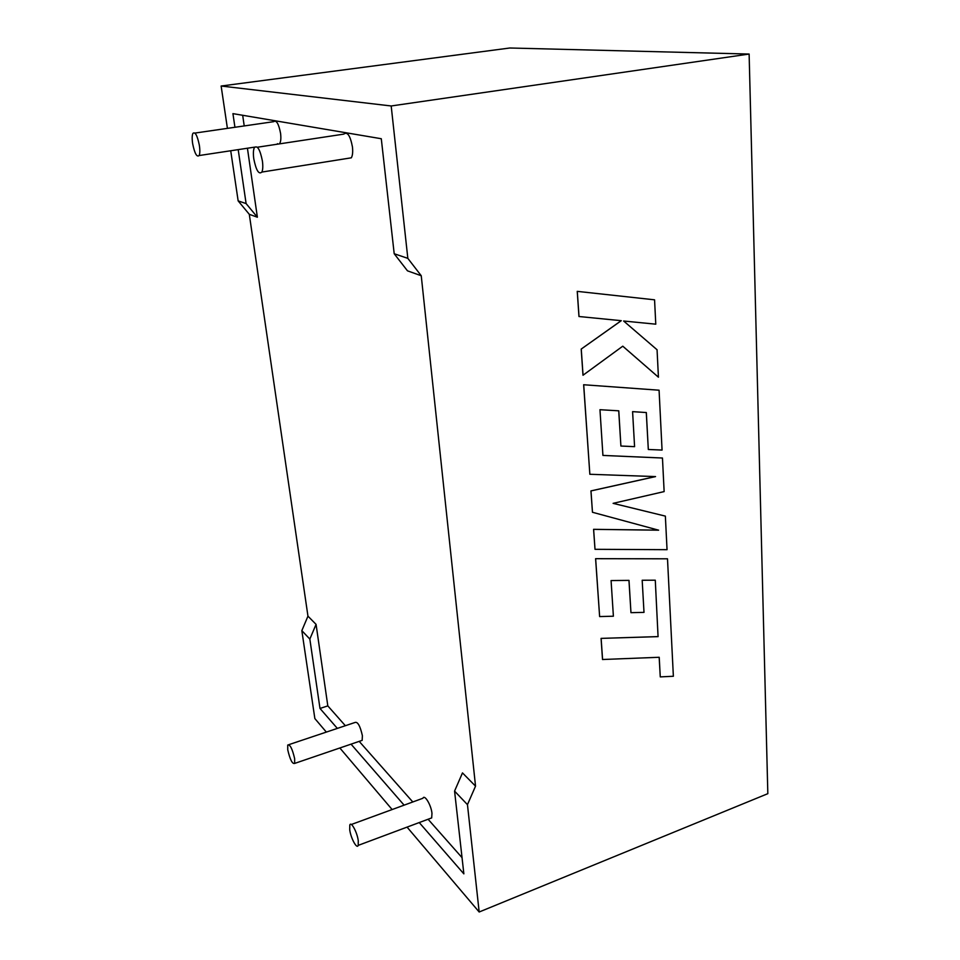 <?xml version="1.0" encoding="UTF-8"?>
<svg xmlns="http://www.w3.org/2000/svg" width="960" height="960" viewBox="0 0 960 960"><rect width="100%" height="100%" fill="white"/><g stroke="black" fill="none" stroke-linecap="round" stroke-linejoin="round"><path stroke-width="1.44" d="M287.736 749.772C290.04 759.648 292.344 764.196 294.66 763.416L294.66 758.7C292.344 748.776 290.04 744.216 287.736 745.02L287.736 749.772M360.78 740.832L362.172 740.352L362.388 735.672C360.168 725.94 357.708 721.536 355.02 722.472L288.936 744.624M358.272 840.768L358.2 845.376C356.928 849.564 350.76 838.092 349.716 829.728L349.8 825.06C351.024 820.872 357.228 832.296 358.272 840.768M429.876 818.592L431.688 817.908L431.976 813.324C431.16 804.984 424.524 794.028 422.94 798.252L351.348 824.496M199.368 145.332C200.064 150.192 199.98 153.6 199.116 155.544C196.812 157.392 194.652 153.432 192.648 143.664C191.94 138.78 192.024 135.348 192.9 133.368C195.192 131.508 197.34 135.504 199.368 145.332M277.416 143.688L278.112 144.084M279.264 143.904L279.78 143.328C280.872 141.384 281.136 138.036 280.56 133.272C278.676 123.672 276.372 119.808 273.636 121.68L194.928 133.068M253.788 158.856C256.128 170.4 258.816 174.804 261.864 172.068C262.884 169.776 263.064 166.08 262.404 161.004C260.052 149.388 257.352 144.948 254.328 147.684C253.284 150.024 253.116 153.744 253.788 158.856M347.808 158.376L351.336 157.812C352.608 155.532 352.98 151.908 352.452 146.952C350.28 135.636 347.388 131.364 343.776 134.124L257.364 147.228M247.428 148.224L257.376 217.212L249.3 214.32L307.956 616.152L316.068 624.372L327.816 705.888L345.348 725.712M359.196 741.372L412.8 801.972M428.088 819.252L462.036 857.64M419.244 822.564L463.86 873.864L454.572 791.1L462.48 772.908L475.536 786.144L421.248 275.748L407.832 258.36L391.188 105.972L221.136 86.028L227.412 128.376M234.936 127.284L232.932 113.628L381.288 138.732L394.2 253.74L407.472 270.828L421.248 275.748M242.676 115.272L244.224 125.94M307.956 616.152L301.836 630.648L309.84 639.06L319.992 708.456L337.344 728.4M301.836 630.648L314.856 718.572L326.34 732.084M454.572 791.1L467.46 804.648L479.172 912L407.064 827.112M392.136 809.544L339.84 747.984M351.048 744.156L404.1 805.152M475.536 786.144L467.46 804.648M479.172 912L767.832 793.668L749.124 54.048L391.188 105.972M249.3 214.32L238.152 200.892L246.108 203.58L257.376 217.212M230.724 150.756L238.152 200.892M749.124 54.048L509.796 48L221.136 86.028M309.84 639.06L316.068 624.372M327.816 705.888L319.992 708.456M238.2 149.628L246.108 203.58M394.2 253.74L407.832 258.36M660.264 676.896L673.368 676.26L667.5 558.804L595.644 558.696L599.628 616.572L613.392 616.212L611.076 580.56L629.004 580.38L630.96 612.672L644.004 612.372L642.18 580.248L655.284 580.2L658.068 636.6L601.068 638.388L602.52 659.508L659.22 657.276L660.264 676.896L659.172 657.276M655.284 580.2L658.068 636.6M658.116 636.636L601.068 638.388M601.128 638.424L602.58 659.544M667.5 558.804L595.596 558.672L599.628 616.572M628.956 580.38L630.96 612.672M665.364 516.12L613.104 503.352L664.14 491.592L662.46 458.016L602.928 455.436L599.964 409.704L618.78 410.82L620.904 446.04L634.584 446.664L632.592 411.648L646.332 412.548L648.312 449.484L662.064 450.072L659.076 390.204L583.704 384.756L589.848 474.276L655.548 476.592L590.988 490.92L592.464 512.268L658.632 530.184L593.628 529.356L595.008 549.312L667.044 549.684L665.364 516.12L613.14 503.352M662.46 458.016L602.928 455.412M618.72 410.82L620.904 446.04M646.284 412.548L648.312 449.484M659.076 390.204L583.644 384.744L589.848 474.276M655.404 476.58L590.94 490.896L592.464 512.268M658.524 530.16L593.58 529.32L595.008 549.312M658.428 377.196L657.06 349.752L623.64 321.012L655.776 324.18L654.564 299.82L577.236 291.36L578.964 316.512L621.288 320.688L581.196 349.08L582.996 375.24L622.776 346.176L658.428 377.196L622.764 346.188M654.564 299.82L577.284 291.372L579.012 316.524M621.228 320.676L581.196 349.08M581.256 349.104L583.044 375.252M294.66 763.416L362.172 740.352M358.2 845.376L431.688 817.908M199.116 155.544L254.664 147.132M261.864 172.068L351.336 157.812"/></g></svg>
